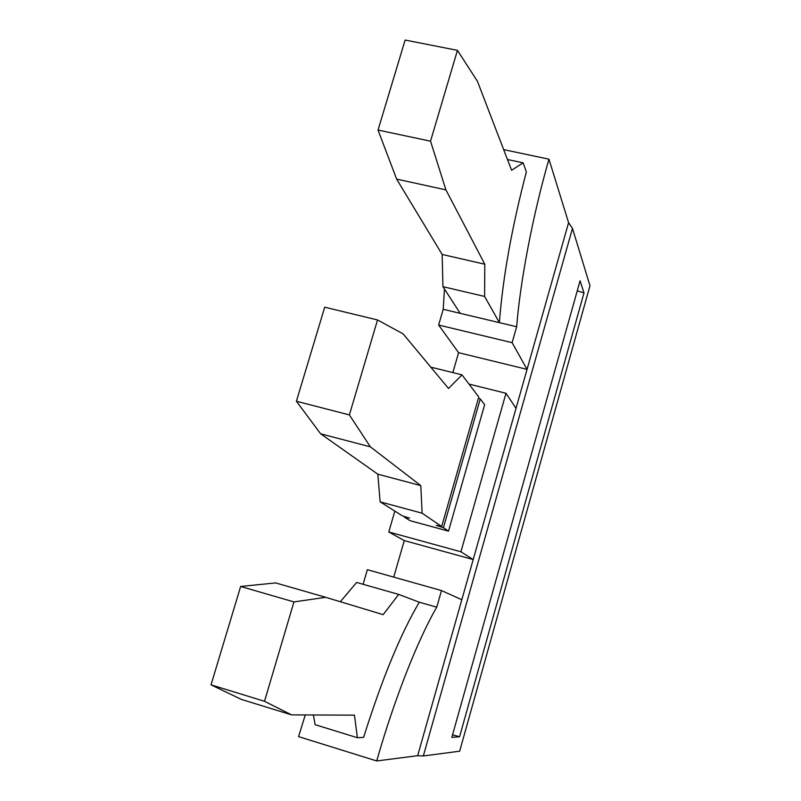 <?xml version="1.0" encoding="UTF-8"?>
<svg xmlns="http://www.w3.org/2000/svg" width="801" height="801" viewBox="0 0 801 801"><rect width="100%" height="100%" fill="white"/><g stroke="black" fill="none" stroke-linecap="round" stroke-linejoin="round"><path stroke-width="1.2" d="M452.565 734.757L459.584 736.77L451.834 737.361L580.074 280.771L583.999 292.876L577.241 290.853M459.584 736.77L583.999 292.876M572.485 228.385L423.329 755.974L459.664 751.198L589.977 285.727L572.485 228.385L568.59 222.658L417.661 755.693L423.329 755.974M305.251 714.943L298.583 736.63L376.7 760.95L417.661 755.693M516.655 326.748L443.213 309.296L438.628 325.026L512.119 342.678L516.655 326.748C520.199 281.531 532.725 215.569 548.955 159.169L503.669 149.627M548.955 159.169L568.59 222.658M512.119 342.678L527.048 369.371L458.593 352.68L452.835 372.595M468.996 384.079L505.992 393.271L460.925 551.789L473.201 559.559L404.275 540.585L393.722 577.11M505.992 393.271L516.024 408.33M419.283 602.212C400.64 633.741 382.077 678.797 363.614 737.371L357.386 737.731L354.463 715.153L291.584 714.882L264.5 701.286L293.957 601.921L325.707 597.316L383.158 614.647L398.708 594.412L419.283 602.212L436.745 607.178L441.481 590.557L461.827 599.729M436.745 607.178C418.132 639.038 394.472 698.602 376.7 760.95M441.481 590.557L367.349 569.681L363.093 584.299M438.628 325.026L458.593 352.68M443.213 309.296L444.455 289.021M523.123 162.833L511.599 170.273L477.426 81.271L457.451 50.353L430.527 141.176L445.927 189.887L484.795 264.22L484.605 296.44L499.373 322.643C502.758 278.127 511.749 227.874 526.357 171.885L523.123 162.833L507.474 159.509M460.925 551.789L388.775 531.974L404.275 540.585M394.833 511.098L388.775 531.974M443.424 527.679L480.28 398.948L484.645 404.705L448.51 531.143L410.052 520.68L404.285 517.045L409.551 518.127L402.312 515.804L380.135 501.847L422.117 513.191L441.691 526.497L436.245 525.376L443.424 527.679L448.51 531.143M313.411 714.973L315.093 724.675L357.386 737.731M293.957 601.921L240.65 586.462L211.023 684.855L241.421 699.423L291.584 714.882M240.65 586.462L275.684 582.918L325.707 597.316M398.708 594.412L356.605 582.457L340.355 601.731M460.205 313.331L442.943 286.678L484.605 296.44M484.795 264.22L442.152 254.448L442.943 286.678M442.152 254.448L396.625 179.094L378.032 130.052L405.126 40.05L457.451 50.353M404.445 516.495L404.285 517.045M441.691 526.497L478.778 396.976L461.997 374.858L430.798 367.148M480.28 398.948L478.417 398.267M211.023 684.855L264.5 701.286M396.625 179.094L445.927 189.887M378.032 130.052L430.527 141.176M377.531 319.959L324.715 307.194L296.4 401.251L349.386 414.918L377.531 319.959L403.153 333.897L448.53 388.485L461.997 374.858M349.386 414.918L370.382 446.848L420.805 485.616L377.832 474.182L380.135 501.847M377.832 474.182L320.65 433.812L296.4 401.251M422.117 513.191L420.805 485.616M320.65 433.812L370.382 446.848"/></g></svg>
